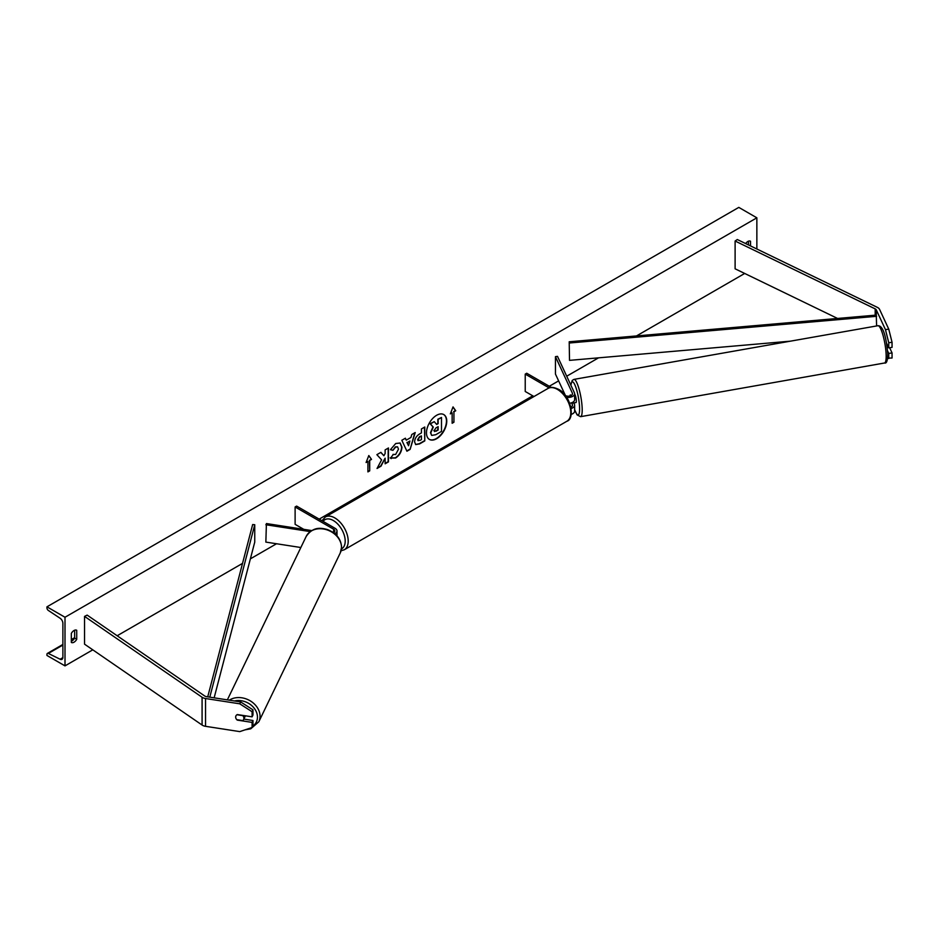 <?xml version="1.0" encoding="UTF-8"?>
<svg xmlns="http://www.w3.org/2000/svg" width="939" height="939" viewBox="0 0 939 939"><rect width="100%" height="100%" fill="white"/><g stroke="black" fill="none" stroke-linecap="round" stroke-linejoin="round"><path stroke-width="1.41" d="M888.752 329.131L892.05 342.266L888.764 342.782L885.465 329.648L888.752 329.131L879.573 309.377A6.808 3.932 0 0 0 877.812 307.616A6.808 3.932 0 0 0 877.378 307.382L737.303 239.527L735.108 241.03L735.108 268.812L837.588 318.462M885.465 329.648L876.287 309.882A3.404 1.96 0 0 0 875.406 309.001A3.404 1.96 0 0 0 875.195 308.884L735.108 241.03M892.05 342.266L892.05 347.371L888.764 347.876L888.764 342.782M887.578 358.135L892.05 358.017L892.05 352.923L889.644 347.735M887.566 350.846L888.764 353.428L888.764 358.534M886.522 343.064L888.764 347.876M888.764 353.428L892.05 352.923M237.461 719.767L237.297 720.107A4.249 3.357 24.9 0 1 235.654 717.079A4.249 3.357 24.9 0 1 235.912 715.917A4.249 3.357 24.9 0 1 237.297 714.556L252.098 716.844L252.098 711.739L252.978 709.849L252.978 714.943L252.098 716.844M252.978 709.849L240.642 701.926L239.762 703.816L205.547 698.522A6.808 3.932 180 0 1 202.495 697.513A6.808 3.932 180 0 1 202.085 697.254L84.545 616.383L84.545 644.166L202.085 725.037A6.808 3.932 180 0 0 202.495 725.295A6.808 3.932 180 0 0 205.547 726.317L239.762 731.61L252.098 727.502L252.098 722.396L237.297 720.107M240.642 701.926L206.427 696.632A3.404 1.96 180 0 1 204.902 696.116A3.404 1.96 180 0 1 204.702 695.987L87.163 615.115L84.545 616.383M252.098 727.502L252.978 725.601L252.978 720.506L243.823 719.086M252.978 720.506L252.098 722.396M239.762 703.816L252.098 711.739M333.533 532.73A4.249 2.453 180 0 0 334.859 530.934A4.249 2.453 180 0 0 333.615 529.197L295.116 506.966L296.618 506.098L335.117 528.328A6.385 3.686 180 0 1 336.995 530.934A6.385 3.686 180 0 1 334.8 533.716M311.783 530.57L266.406 523.551L265.854 542.096L300.844 547.519M310.21 531.591L265.854 524.737M295.116 506.966L295.116 524.338L303.755 529.326M570.818 395.695L570.454 394.908A4.249 0.904 -98.8 0 0 570.325 394.99L570.255 395.002A4.249 0.833 -100 0 0 570.02 395.976M569.715 403.23A6.385 3.686 0 0 0 574.633 399.65L574.633 393.734A6.385 3.686 0 0 0 574.41 392.784L557.496 356.351L555.442 356.667L555.442 374.039L565.454 395.589M566.651 397.303A6.385 3.686 0 0 0 574.633 393.734M565.407 395.565A4.249 2.453 0 0 0 569.985 395.976A4.249 2.453 0 0 0 572.497 393.734A4.249 2.453 0 0 0 572.356 393.101L555.442 356.667M571.217 414.369A6.385 3.686 0 0 0 574.633 411.106L574.633 405.202A6.385 3.686 180 0 1 571.158 408.477M551.287 387.42L526.732 373.252L525.23 374.109L525.23 391.481L533.974 396.528M574.633 405.202A6.385 3.686 180 0 0 574.41 404.251L573.788 402.901M571.534 402.796L572.356 404.568A4.249 2.453 180 0 1 572.497 405.202A4.249 2.453 180 0 1 570.9 407.127M525.23 374.109L549.127 387.913M574.175 402.831A4.249 0.833 -100 0 0 574.316 402.866L575.959 402.573A4.249 0.833 -100 0 0 576.323 400.765A4.249 0.833 -100 0 0 574.633 394.227M574.316 402.866A4.249 0.833 -100 0 0 574.445 402.796L571.98 403.23A4.249 0.833 -100 0 0 572.18 402.549M570.255 395.002L570.619 395.777M888.517 347.336L887.214 347.559M436.612 438.724A14.343 8.287 120 0 0 445.99 426.083A14.343 8.287 120 0 0 443.795 414.592A14.343 8.287 120 0 0 436.612 415.296A14.343 8.287 120 0 0 427.245 427.938A14.343 8.287 120 0 0 429.44 439.44A14.343 8.287 120 0 0 436.612 438.724M429.287 439.346A14.343 8.287 120 0 0 436.318 438.56A14.343 8.287 120 0 0 445.649 426.048A14.343 8.287 120 0 0 443.642 414.498M71.317 633.402A5.317 3.075 -60 0 1 74.017 630.515A5.317 3.075 -60 0 1 76.681 630.245A5.317 3.075 -60 0 1 76.728 630.28L76.728 639.306A5.317 3.075 -60 0 1 71.364 642.464A5.317 3.075 -60 0 1 71.317 642.429L71.317 633.402M750.531 245.936L750.531 241.253A5.317 3.075 120 0 0 750.484 241.229A5.317 3.075 120 0 0 747.831 241.487A5.317 3.075 120 0 0 745.648 243.565M393.007 454.394L395.636 454.499L398.5 449.171L397.573 446.87L395.636 447.07L392.913 450.333L390.413 449.711L395.742 443.501L400.155 443.02L401.939 447.14C401.646 451.741 399.533 455.38 395.601 458.032L390.495 458.079L393.253 454.582M391.176 458.619L390.495 458.079M414.604 441.893L414.604 441.858C414.838 438.419 416.564 435.755 419.78 433.865L421.435 432.914L421.435 428.947L424.768 427.022L424.768 440.919L419.604 443.889L415.719 444.581L414.604 441.893M381.598 459.864L377.044 468.467L380.988 466.19L385.131 458.162L385.131 463.796L388.464 461.871L388.464 447.973L385.131 449.898L385.131 453.49L383.91 455.767L380.894 452.352L376.879 454.664L381.598 459.864M65.002 617.252L65.002 665.88L46.95 655.457L46.95 654.377A2.124 1.232 60 0 1 47.396 653.403A2.124 1.232 60 0 1 48.347 653.45L60.108 659.225A4.249 2.453 -120 0 0 62.009 659.319A4.249 2.453 -120 0 0 62.89 657.37L62.89 623.332A4.249 2.453 -120 0 0 60.108 618.261L48.347 610.444A2.124 1.232 60 0 1 46.95 607.909L46.95 606.829L65.002 617.252L756.857 217.813L756.857 248.999M65.002 665.88L92.785 649.835M117.164 635.762L242.52 563.388M250.384 558.846L276.524 543.751M301.994 529.056L302.64 528.68M319.178 519.126L532.753 395.824M549.292 386.269L558.623 380.882M566.722 376.21L598.542 357.841M636.489 335.939L744.697 273.46M453.936 411.798L455.744 410.754L453.032 406.904L450.333 413.888L452.14 412.843L452.14 423.266L453.936 422.221L453.936 411.798L453.936 422.221M366.104 462.516L368.816 455.532L371.515 459.382L369.72 460.427L369.72 470.85L367.912 471.894L367.912 461.472L366.104 462.516M406.258 440.168L410.93 437.48L411.775 434.522L415.214 432.539L410.12 449.382L406.927 451.225L401.833 440.262L405.39 438.208L406.258 440.168L405.214 438.313M748.43 244.915L748.43 241.206M74.627 630.222L74.627 638.097A5.317 3.075 -60 0 1 71.317 641.278M46.95 606.829L738.805 207.39L756.857 217.813M74.627 638.097L76.728 639.306M434.252 421.658L430.097 423.712L432.973 426.905L430.496 432.609L431.564 435.273L430.79 432.785L433.278 427.081L430.402 423.888L434.252 421.658L436.682 424.475L438.149 423.63L438.149 419.404L441.494 417.479L441.494 431.4L435.79 434.698L431.799 435.414M436.482 424.24L437.844 423.454L437.844 419.24L441.494 417.479M453.643 422.045L452.14 422.914M450.509 413.442L452.14 412.843M453.643 411.622L455.45 410.589L452.974 407.068M368.745 455.697L371.515 459.382M371.222 459.218L369.72 460.427M369.414 460.251L369.72 470.85M367.912 471.542L369.414 470.674M366.28 462.07L367.912 461.472M383.91 455.767L380.788 452.41M385.131 463.443L388.171 461.695L388.171 448.149M377.302 467.974L380.694 466.014L385.131 458.162M421.435 435.931L419.545 436.67L417.644 439.581L419.862 440.508L421.435 439.605L421.435 435.931L419.85 436.846L417.937 439.757L418.207 440.696M417.644 439.616L418.043 440.637M424.463 427.198L424.768 440.919M424.463 440.743L419.31 443.713L415.566 444.487M400.002 442.938L401.646 446.976C401.352 451.577 399.239 455.204 395.296 457.856L390.19 457.903M397.42 446.8L395.331 446.905L392.913 450.333M392.619 450.157L390.448 449.628M409.897 441.048L407.221 442.598L408.547 445.755L409.897 441.048L407.221 442.598M406.916 442.422L408.547 445.755M414.792 432.785L410.12 449.382M409.827 449.206L406.798 450.955M434.158 430.649L435.966 431.259L438.149 429.992L438.149 426.646L435.942 427.926L434.158 430.602L434.511 431.553M433.853 430.473L435.661 431.083L437.844 429.816L437.844 426.822M236.839 719.673L242.708 720.577A4.249 3.416 -154.2 0 0 243.624 719.497L245.056 716.539A4.249 3.416 -154.2 0 0 245.29 715.788M243.624 719.497A4.249 3.416 -154.2 0 0 243.905 718.288A4.249 3.416 -154.2 0 0 242.755 715.635L236.968 714.743M235.947 715.847A4.249 3.416 -154.2 0 0 235.689 717.02M569.198 341.784L569.515 360.365L569.198 341.784L876.287 315.093L876.603 325.95M790.438 341.162L569.515 360.365M876.603 316.314L569.515 342.993M207.73 696.832L252.65 524.549L254.751 524.725L254.751 542.096L214.151 697.818M209.796 697.149L254.751 524.725M876.287 309.882L876.287 315.093M875.195 308.884L875.195 315.187M205.547 698.522L205.547 726.317M202.085 697.254L202.085 725.037M333.615 529.197L333.615 532.671M572.356 393.101L572.356 394.38M572.356 404.568L572.356 405.836M547.953 388.464C550.066 386.762 553.576 387.032 558.482 389.298C571.205 395.413 575.149 419.134 566.886 421.247A18.933 10.928 -120 0 0 569.785 406.082A18.933 10.928 -120 0 0 557.414 389.403A18.933 10.928 -120 0 0 547.953 388.464L325.352 516.978A18.933 10.928 60 0 1 334.824 517.917A18.933 10.928 60 0 1 347.184 534.596A18.933 10.928 60 0 1 344.284 549.761L341.08 550.782M341.467 548.928A16.808 9.707 -120 0 0 344.367 535.559A16.808 9.707 -120 0 0 333.322 520.523A16.808 9.707 -120 0 0 323.075 521.38M886.146 354.907A18.933 3.721 -100 0 0 883.036 335.376A18.933 3.721 -100 0 0 877.953 325.716C884.292 325.446 886.733 342.254 887.719 353.663C887.672 360.599 886.616 363.71 884.538 362.994A18.933 3.721 -100 0 0 886.146 354.907M574.633 409.51A16.808 3.298 -100 0 0 579.574 407.761A16.808 3.298 -100 0 0 575.478 386.328A16.808 3.298 -100 0 0 570.947 385.33M877.953 325.716L573.987 379.379A18.933 3.721 80 0 1 579.058 389.051A18.933 3.721 80 0 1 582.18 408.582A18.933 3.721 80 0 1 580.572 416.67L884.538 362.994M60.108 659.225L62.89 657.629M48.347 653.45L62.89 645.046M71.317 640.187L74.463 638.367M234.492 700.975A16.808 13.498 25.8 0 1 257.462 717.196A16.808 13.498 25.8 0 1 252.638 726.317M245.044 729.849L250.76 728.805L258.824 721.774A18.933 15.212 -154.2 0 0 260.056 716.375A18.933 15.212 -154.2 0 0 249.14 700.224A18.933 15.212 -154.2 0 0 229.316 700.165M341.514 547.531A18.933 15.212 25.8 0 1 340.27 552.93L341.585 547.226C340.998 538.951 336.279 533.07 327.441 529.573C321.068 527.847 313.145 526.321 306.173 536.474A18.933 15.212 25.8 0 1 326.643 529.749A18.933 15.212 25.8 0 1 341.514 547.531M336.995 530.934L336.995 535.852M566.886 421.247L344.284 549.761M321.983 520.746L325.352 516.978M573.987 379.379L572.215 380.448L570.853 385.131M574.633 409.721L577.098 414.897L580.572 416.67M47.396 653.403L62.89 644.447M71.317 639.588L74.627 637.675M258.824 721.774L340.27 552.93M227.355 699.872L306.173 536.474"/></g></svg>
